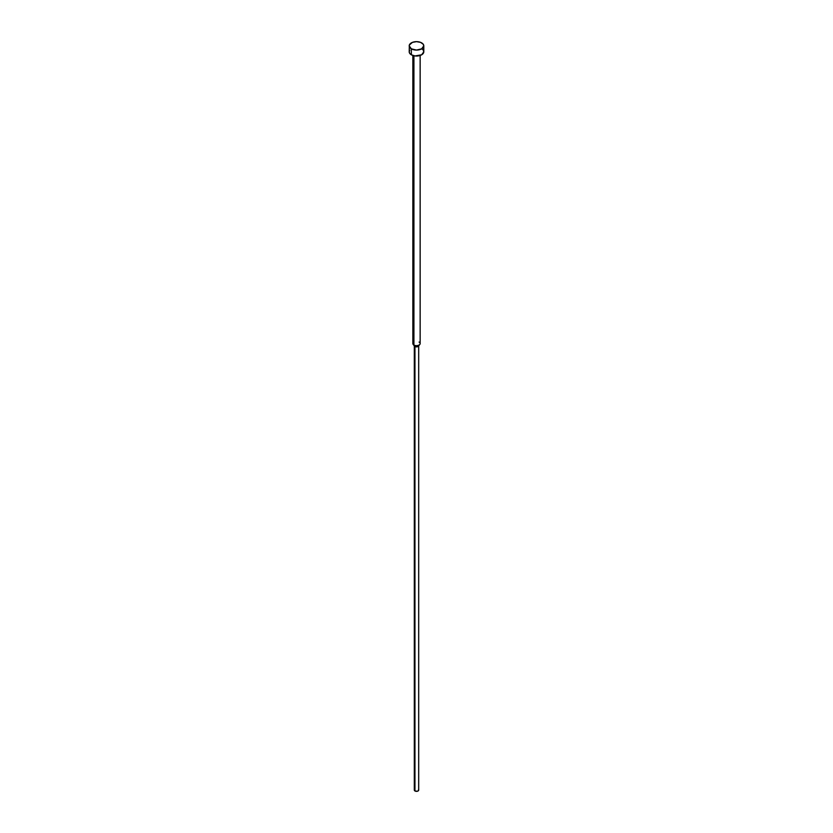 <?xml version="1.0" encoding="UTF-8"?>
<svg xmlns="http://www.w3.org/2000/svg" width="833" height="833" viewBox="0 0 833 833"><rect width="100%" height="100%" fill="white"/><g stroke="black" fill="none" stroke-linecap="round" stroke-linejoin="round"><path stroke-width="1.25" d="M409.211 45.857L411.346 48.835L416.5 50.074L421.654 48.835L423.789 45.857L423.237 44.253L420.55 42.358L416.5 41.65L412.45 42.358L409.347 45.034L409.211 51.813A7.289 4.207 0 0 0 411.346 54.791L411.346 48.835A7.289 4.207 180 0 1 409.211 45.857A7.289 4.207 180 0 1 413.709 41.973A7.289 4.207 180 0 1 421.654 42.879A7.289 4.207 180 0 1 423.789 45.857A7.289 4.207 180 0 1 419.291 49.751A7.289 4.207 180 0 1 411.346 48.835L411.346 54.791A7.289 4.207 0 0 0 419.291 55.707A7.289 4.207 0 0 0 423.789 51.813L421.654 54.791L415.073 55.946L411.346 54.791L409.763 53.427L409.211 51.813L409.763 50.199M419.082 342.061A3.644 2.103 180 0 1 419.832 344.414A3.644 2.103 180 0 1 413.918 345.039L413.918 55.749L413.918 345.039A3.644 2.103 0 0 0 417.895 345.497A3.644 2.103 0 0 0 420.144 343.55L420.144 55.457M418.52 789.601L418.52 790.569L417.333 791.256L414.949 790.975L414.949 346.507L414.949 790.975A2.187 1.26 0 0 0 417.333 791.256A2.187 1.26 0 0 0 418.687 790.09L418.687 345.612A2.187 1.26 180 0 1 417.333 346.778A2.187 1.26 180 0 1 414.949 346.507L413.918 345.039L414.949 346.507A2.187 1.26 0 0 0 418.499 346.132L419.832 344.414M412.856 55.457L412.856 343.55A3.644 2.103 0 0 0 413.918 345.039A3.644 2.103 180 0 1 413.168 344.414L414.501 346.132A2.187 1.26 0 0 0 414.949 346.507A2.187 1.26 180 0 1 414.313 345.612L414.313 790.09A2.187 1.26 0 0 0 414.949 790.975L414.48 789.601M421.654 48.835L422.56 49.47M423.237 50.199L423.789 51.813L423.789 45.857"/></g></svg>
